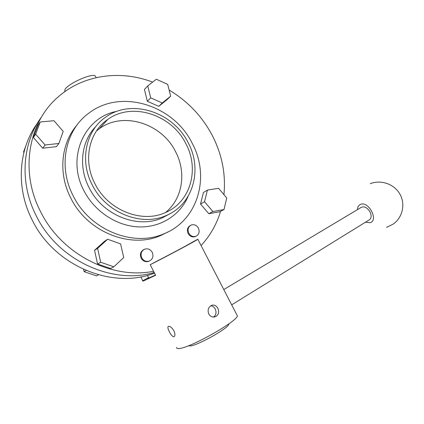 <?xml version="1.0" encoding="UTF-8"?>
<svg xmlns="http://www.w3.org/2000/svg" width="424" height="424" viewBox="0 0 424 424"><rect width="100%" height="100%" fill="white"/><g stroke="black" fill="none" stroke-linecap="round" stroke-linejoin="round"><path stroke-width="0.64" d="M64.676 91.748L65.026 89.358C68.603 83.205 92.533 72.79 95.368 76.066L95.845 76.993M37.471 123.135C18.486 148.771 15.566 187.625 32.155 219.95C54.214 265.636 111.046 289.004 152.508 273.846L154.527 273.146M36.22 215.795C57.956 260.627 112.572 284.97 154.193 272.494C112.572 284.97 57.956 260.627 36.22 215.795C19.223 182.712 22.181 143.021 41.536 116.982C22.181 143.021 19.223 182.712 36.22 215.795M86.152 270.512L84.116 271.673L96.518 275.881L98.553 274.816M84.116 271.673L83.623 269.41M23.914 152.417L23.537 151.988L25.689 146.285M23.537 151.988L24.327 150.833M141.77 257.85C143.593 260.834 146.073 261.915 149.211 261.089C152.757 259.265 153.769 256.35 152.253 252.349C150.393 249.312 147.87 248.252 144.679 249.158C141.245 251.008 140.275 253.902 141.77 257.85M143.778 249.609C140.545 251.527 139.66 254.384 141.134 258.168C142.952 261.152 145.427 262.228 148.559 261.401L149.412 261.014M188.807 233.158C190.588 236.057 192.936 237.111 195.856 236.316C199.042 234.615 199.895 231.88 198.421 228.112C196.614 225.181 194.234 224.142 191.272 225.001C188.171 226.718 187.35 229.437 188.807 233.158M190.456 225.42C187.44 227.163 186.655 229.866 188.097 233.518C189.873 236.412 192.22 237.461 195.135 236.672L195.92 236.295M96.476 130.952L99.428 128.657C123.448 110.913 162.005 123.718 175.578 151.686C186.592 172.345 182.728 198.745 165.461 212.535M94.897 183.603C82.701 160.489 88.982 132.065 107.648 119.504C132.267 101.405 171.821 114.851 185.855 143.667C199.572 168.858 190.864 201.845 165.519 212.509C142.162 223.633 107.95 210.442 94.897 183.603M188.145 142.66C202.656 169.282 193.408 204.225 166.457 215.403C141.849 226.957 105.921 213.039 92.183 184.795C79.368 160.479 85.918 130.629 105.433 117.331C131.435 98.013 173.321 112.212 188.145 142.66M192.194 143.264C210.341 176.426 198.284 220.565 163.489 233.979C133.221 247.208 89.824 230.131 73.161 195.793C57.706 166.314 65.381 130.221 88.489 113.436C120.904 87.943 173.808 105.364 192.194 143.264M168.127 231.886L160.277 235.728C130.232 248.867 87.254 232.013 70.776 198.04C57.876 173.172 61.077 143.015 77.269 124.709M169.134 90.047C187.795 101.246 202.174 116.377 212.27 135.452C222.028 154.41 225.918 174.142 223.93 194.643M220.57 211.338C216.728 224.142 210.272 235.495 201.209 245.395M153.562 271.259C112.318 279.787 61.48 254.527 40.471 211.444C19.303 170.687 28.795 121.301 58.724 96.449C84.116 74.306 121.206 69.955 152.619 82.123M42.707 148.199L56.36 146.662L58.888 143.471L63.197 131.361L53.949 120.708L40.195 121.995L37.884 125.462L33.374 137.514L42.707 148.199L45.092 144.992L58.888 143.471M208.799 213.717L219.828 211.724L224.01 209.541L226.745 197.955L218.535 188.298L207.431 190.09L203.43 192.501L200.52 204.039L208.799 213.717L212.89 211.539L224.01 209.541M107.664 239.258L104.511 241.293L94.541 250.271L97.568 264.009L110.595 268.514L113.849 266.807L123.713 257.575L120.607 243.922L107.664 239.258L97.6 248.332L94.541 250.271M158.767 106.334L167.136 99.592L170.671 96.179L167.719 84.413L156.355 79.235L147.764 85.876L144.441 89.448L147.329 101.283L158.767 106.334L162.238 102.963L170.671 96.179M207.431 190.09L204.522 201.744L200.52 204.039M204.522 201.744L212.89 211.539M97.6 248.332L100.674 262.239L97.568 264.009M100.674 262.239L113.849 266.807M40.195 121.995L35.642 134.169L33.374 137.514M35.642 134.169L45.092 144.992M147.764 85.876L150.695 97.838L147.329 101.283M150.695 97.838L162.238 102.963M210.733 305.784C212.641 305.953 214.131 307.024 215.207 309.001C216.685 312.409 216.113 315.096 213.489 317.067M208.719 313.914C207.325 309.637 208.476 306.727 212.164 305.179C214.571 304.792 216.478 305.837 217.878 308.306C219.521 312.562 218.471 315.451 214.73 316.966C212.17 317.343 210.161 316.331 208.719 313.914M173.877 330.778C171.969 327.699 170.194 326.21 168.545 326.305L168.211 326.475C167.586 327.333 167.978 329.104 169.377 331.801C170.978 334.997 172.483 336.651 173.888 336.762L174.285 336.566C175.234 335.517 175.096 333.587 173.877 330.778M197.982 239.147L192.501 242.083C190.254 243.641 170.586 254.177 156.143 261.539L150.218 264.714C168.222 255.624 196.667 240.403 197.838 239.269L202.921 249.121M147.435 275.361L148.559 277.556L147.886 278.075C147.419 278.515 148.087 278.356 149.879 277.598L155.481 275.012M236.82 314.804L237.345 315.822C238.055 320.74 191.887 347.092 179.85 348.449C177.486 348.83 176.442 348.475 176.713 347.383M140.874 276.84L142.724 280.778C142.173 281.303 142.941 281.128 145.035 280.248L155.613 275.266L150.218 264.714M142.835 280.683L148.559 277.556M357.432 209.642C357.549 206.986 358.577 205.243 360.522 204.394C368.461 200.684 378.839 220.242 370.21 222.69L365.446 222.229M223.787 289.555L361.179 207.4C364.216 205.984 367.142 207.463 369.961 211.83C371.594 215.302 371.493 217.899 369.664 219.621L369.171 219.929M229.05 323.713L228.494 324.996C225.335 329.952 198.088 345.035 190.583 345.926L188.41 345.793M96.031 126.283C81.408 140.885 78.074 166.574 89.072 187.636C102.624 215.514 138.144 229.214 162.53 217.756L169.929 213.733M188.155 196.248C180.317 214.862 161.115 227.534 139.157 226.914C117.236 226.289 94.637 211.762 83.899 190.652C66.006 157.32 84.657 116.966 116.865 111.358M96.184 77.65L95.368 76.066M152.508 273.846L154.458 273.003M149.211 261.089L148.559 261.401M195.856 236.316L195.135 236.672M107.648 119.504L99.428 128.657M166.457 215.403L162.53 217.756L170.093 213.643M163.489 233.979L160.277 235.728M212.164 305.179L211.83 305.269M237.345 315.822L197.838 239.269M369.664 219.621L231.684 304.851M228.494 324.996L228.843 323.862M386.561 227.365L393.175 224.121C402.63 217.554 405.646 204.039 399.869 194.049C394.182 184.005 380.953 179.453 370.343 183.656"/></g></svg>
